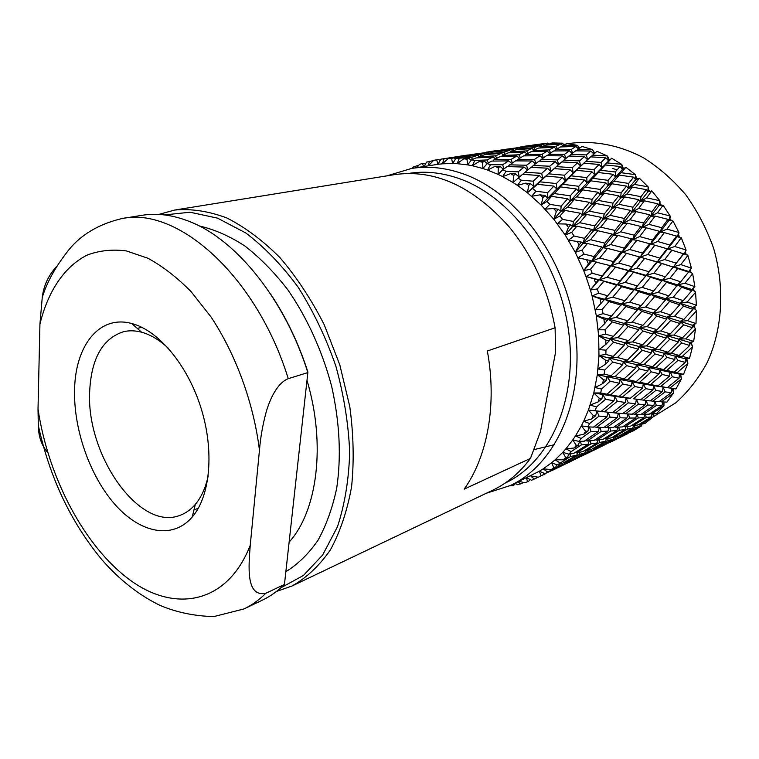 <?xml version="1.0" encoding="UTF-8"?>
<svg xmlns="http://www.w3.org/2000/svg" width="759" height="759" viewBox="0 0 759 759"><rect width="100%" height="100%" fill="white"/><g stroke="black" fill="none" stroke-linecap="round" stroke-linejoin="round"><path stroke-width="1.14" d="M270.944 294.558C286.285 317.613 298.572 343.324 307.793 371.692L307.85 372.584C285.118 300.033 236.855 240.375 190.708 222.007C173.621 215.044 157.483 212.795 142.275 215.271L122.085 218.526C177.521 206.495 256.561 275.792 288.249 378.665L307.85 372.584L284.445 584.458L265.878 593.244C245.537 597.513 248.705 565.92 250.242 545.266L259.464 450.22C260.432 437.753 262.699 424.907 266.267 411.691C269.872 399.386 277.13 383.067 288.249 378.665M158.792 214.417L174.684 210.053C191.296 208.526 208.668 211.154 226.799 217.947C245.062 227.188 262.823 240.461 280.09 257.766C296.674 277.196 311.389 299.52 324.226 324.738L339.785 364.804L349.785 406.606C353.571 434.651 354.168 461.377 351.578 486.794C347.224 510.845 340.174 531.869 330.412 549.858C319.359 565.759 306.57 577.798 292.044 585.995L276.485 591.441M292.044 585.995L492.819 490.153C507.23 483.274 519.782 472.696 530.475 458.398L464.147 489.157C487.534 456.548 497.173 404.215 487.344 351.009L555.095 327.784C547.913 288.999 532.495 255.233 508.862 226.514C472.753 186.211 434.575 168.925 394.338 174.655L174.684 210.053M555.095 327.784L555.597 352.062L540.503 431.482L530.475 458.398M265.878 593.244C259.123 599.971 251.817 605.208 243.962 608.946L262.415 600.132C270.308 596.375 277.652 591.147 284.445 584.458M74.6 388.826C75.587 345.212 99.562 314.606 131.772 323.533C158.489 330.393 187.625 365.013 201.05 408.114C214.531 451.188 210.262 496.244 192.198 517.078C172.416 540 139.95 532.97 114.808 504.289C89.609 475.58 73.3 428.588 74.6 388.826M56.953 266.134C48.548 275.109 43.642 285.593 42.238 297.585L39.933 324.121L38.016 408.968L38.301 425.438C38.481 436.624 41.631 445.637 47.732 452.478M280.906 587.779L303.429 575.474L322.66 554.99L337.423 526.831C344.766 504.593 348.855 479.726 349.69 452.241C348.495 423.816 343.874 395.088 335.829 366.037C325.924 337.575 313.382 311.313 298.192 287.253C281.874 265.128 264.36 247.007 245.66 232.89L217.51 218.137L190.044 212.226L164.513 214.92M285.849 571.707C297.936 564.231 308.638 553.776 317.955 540.351C326.266 525.313 332.527 507.894 336.721 488.094C341.398 456.425 339.709 422.516 331.664 386.369C322.3 351 307.091 317.604 287.775 289.729C274.284 272.291 259.967 257.699 244.825 245.963C229.512 236.04 214.323 229.379 199.275 225.973M289.122 542.125C317.357 511.054 326.133 444.432 306.987 380.316M168.403 348.315C159.551 340.032 150.605 334.662 141.582 332.205C135.216 330.516 129.182 330.355 123.489 331.721C102.844 338.467 91.592 357.963 89.742 390.202C85.369 454.262 139.703 532.628 180.718 515.057C186.173 512.942 191.05 509.384 195.329 504.365C201.353 497.211 205.651 487.714 208.222 475.865M636.44 178.555L635.644 178.099M617.114 169.836L612.532 168.432M567.874 143.736L570.521 143.318C594.401 140.33 619.657 145.13 643.537 157.796C659.078 167.616 673.195 180.006 685.899 194.968C697.474 211.163 706.695 228.886 713.555 248.127C725.063 287.348 722.521 329.055 707.36 362.242C698.821 378.058 688.356 391.54 675.946 402.716L653.129 416.862M629.031 432.725L625.226 434.954M641.858 424.148L641.431 425.96L632.712 431.226L628.186 433.047L641.431 425.96M653.556 413.902L653.214 416.786L645.122 423.361L640.33 424.48L653.214 416.786M664.011 402.004L663.926 405.809L656.601 413.627L651.469 414.053L663.926 405.809M673.072 388.551L673.385 393.143L666.943 402.118L661.412 401.872L673.385 393.143M693.46 288.078L693.565 290.09L695.538 292.319L696.401 305.232L692.986 307.509L695.168 307.234L694.646 308.059L696.477 310.858L695.984 323.581L692.312 325.25L694.485 325.118L693.84 325.744L695.481 329.074L693.66 341.389L689.789 342.442L691.933 342.432L691.202 342.859L692.578 346.673L689.485 358.39L685.491 358.808L687.588 358.931L686.781 359.14L687.853 363.371L683.546 374.329L679.495 374.111L681.535 374.348L680.69 374.339L681.411 378.94L675.984 388.969L669.969 388.067L681.411 378.94M690.149 269.862L690.861 270.944L690.614 272.111L692.663 273.743L694.865 286.646L691.781 289.492L693.565 290.09M590.806 156.866L596.972 151.297L607.247 155.927L608.604 160.936L611.688 158.27L621.63 164.314L622.475 169.399L625.881 167.265L635.33 174.655L635.644 179.741L639.334 178.185L648.12 186.828L647.892 191.837L651.801 190.879L659.78 200.67L659.021 205.499L663.081 205.186L670.112 215.964L668.812 220.546L672.967 220.888L678.926 232.491L677.123 236.742L681.278 237.728L686.06 249.967L685.073 252.168L685.908 253.117L685.832 254.436L687.882 255.441L691.411 268.117L688.698 271.494L690.614 272.111M678.963 232.994L678.309 235.176L679.248 236.789M670.216 216.505L669.912 219.085L670.965 220.385M660.036 204.152L660.937 204.446L659.021 205.499L660.036 204.152L659.96 201.23M648.85 190.604L649.723 190.67L647.892 191.837L648.85 190.604L648.357 187.397M636.545 178.65L637.37 178.498L635.644 179.741L636.545 178.65L635.634 175.225M623.338 168.451L622.475 169.399L623.338 168.451L621.991 164.874M609.449 160.13L608.604 160.936L609.449 160.13L607.674 156.458M576.299 150.842L581.973 146.402L592.418 149.58L594.762 153.204M561.613 146.895L566.926 143.622L577.381 145.33L579.534 148.071M546.964 145.045L552.04 142.929L562.362 143.185L564.108 145.016M532.571 145.254L547.562 143.119L548.672 144.011M641.64 424.196L641.697 425.287M653.101 413.94L653.414 416.103M663.3 401.976L664.068 405.116M672.038 388.39L673.461 392.45M679.039 378.2L672.351 376.777L660.662 386.483L667.36 387.65L679.039 378.2L679.495 374.111L680.69 374.339M674.144 372.157L685.235 362.404L677.939 360.402L666.867 370.401L674.144 372.157L669.95 372.204L679.495 374.111L681.43 378.257M685.235 362.404L685.491 358.808L686.781 359.14M679.229 355.459L689.684 345.487L681.734 342.992L671.298 353.163L679.229 355.459L675.112 356.142L685.491 358.808L687.815 362.717M687.853 363.371L676.99 372.83L683.546 374.329M689.684 345.487L689.789 342.442L691.202 342.859M682.483 337.793L692.293 327.708L683.65 324.805L673.878 335.042L682.483 337.793L678.518 339.102L689.789 342.442L692.483 346.047M692.578 346.673L682.332 356.351L689.485 358.39M692.293 327.708L692.312 325.25L693.84 325.744M683.84 319.435L692.986 309.359L683.622 306.124L674.514 316.323L683.84 319.435L680.083 321.361L692.312 325.25L695.329 328.486M695.481 329.074L685.861 338.875L693.66 341.389M692.986 309.359L692.986 307.509L694.646 308.059M683.252 300.668L691.743 290.716L681.648 287.263L673.186 297.291L683.252 300.668L679.779 303.192L692.986 307.509L696.288 310.327M696.477 310.858L687.512 320.678L695.984 323.581M691.743 290.716L691.781 289.492L695.31 291.836M695.538 292.319L687.218 302.025L696.401 305.232M680.709 281.807L688.555 272.083L677.721 268.515L669.903 278.259L680.709 281.807L677.569 284.881L691.781 289.492L693.963 289.075M688.555 272.083L688.698 271.494L692.398 273.325M692.663 273.743L684.969 283.24L694.865 286.646M676.231 263.155L683.47 253.781L671.924 250.204L664.694 259.559L676.231 263.155L673.499 266.732L688.698 271.494L690.861 270.944M686.041 250.442L683.783 253.81L685.832 254.436M670.434 270.489L683.783 253.81L687.597 255.1M687.882 255.441L680.795 264.616L691.411 268.117M683.47 253.781L685.908 253.117M678.574 252.244L683.783 253.81L685.073 252.168M681.278 237.728L674.751 246.476L686.06 249.967M669.903 245.024L676.573 236.106L664.334 232.633L657.664 241.495L669.903 245.024L667.607 249.056L677.123 236.742L679.191 235.916M676.573 236.106L677.123 236.742L678.309 235.176M672.967 220.888L666.943 229.114L678.926 232.491M661.82 227.728L667.977 219.351L655.093 216.087L648.917 224.36L661.82 227.728L660.017 232.131L668.812 220.546L670.823 219.598M667.977 219.351L668.812 220.546L669.912 219.085M663.081 205.186L657.512 212.814L670.112 215.964M651.801 190.879L646.621 197.833L659.78 200.67M639.334 178.185L634.458 184.409L648.12 186.828M625.881 167.265L621.241 172.72L635.33 174.655M611.688 158.27L607.2 162.929L621.63 164.314M592.561 155.149L607.247 155.927M592.902 150.092L594.069 153.811M577.561 149.466L592.418 149.58M577.912 145.804L579.022 148.422M562.428 145.899L577.381 145.33M562.931 143.622L563.785 145.187M547.4 144.457L562.362 143.185M548.169 143.498L548.548 144.049M532.676 145.092L547.562 143.119M531.632 145.358L532.619 145.178M639.439 424.186L640.33 424.48M650.017 413.664L651.469 414.053M659.372 401.445L661.412 401.872M667.36 387.65L669.969 388.067M669.504 376.151L662.227 374.491L650.567 384.547L657.825 385.961L669.504 376.151L669.95 372.204L676.99 372.83M672.351 376.777L670.33 371.891M674.836 359.548L666.924 357.337L655.89 367.641L663.774 369.633L674.836 359.548L675.112 356.142L682.332 356.351M678.366 341.939L669.77 339.264L659.391 349.681L667.939 352.185L678.366 341.939L678.518 339.102L685.861 338.875M679.988 323.59L670.681 320.526L660.966 330.962L670.235 333.894L679.988 323.59L680.083 321.361L687.512 320.678M679.675 304.786L669.618 301.437L660.577 311.769L670.576 315.023L679.675 304.786L679.779 303.192L687.218 302.025M677.389 285.839L666.592 282.31L658.195 292.414L668.945 295.887L677.569 284.881L684.969 283.24M673.167 267.054L661.639 263.458L653.869 273.221L665.358 276.807L673.499 266.732L680.795 264.616M677.721 268.515L657.332 261.959L667.607 249.056L674.751 246.476M652.541 240.072L659.21 231.229L646.298 227.833L639.628 236.59L652.541 240.072L650.482 244.351L660.017 232.131L666.943 229.114M652.133 211.524L657.835 203.792L644.372 200.831L638.623 208.44L652.133 211.524L650.833 216.239L657.512 212.814M643.528 223.013L649.713 214.778L636.184 211.647L629.979 219.759L643.528 223.013L641.981 227.643L659.021 205.499L657.835 203.792M641.013 196.695L646.336 189.655L632.342 187.103L626.953 193.981L641.013 196.695L640.245 201.628L646.621 197.833M632.987 207.216L638.755 199.664L624.666 196.894L618.851 204.294L632.987 207.216L631.962 212.112L647.892 191.837L646.336 189.655M628.651 183.441L633.67 177.16L619.23 175.092L614.116 181.192L628.651 183.441L628.414 188.517L634.458 184.409M621.099 192.919L626.526 186.107L611.953 183.782L606.45 190.414L621.099 192.919L620.615 198.004L635.644 179.741L633.67 177.16M615.264 171.961L620.056 166.477L605.255 164.978L600.331 170.253L615.264 171.961L615.568 177.094L621.241 172.72M608.073 180.329L613.234 174.304L598.253 172.521L592.988 178.337L608.073 180.329L608.13 185.519L622.475 169.399L620.056 166.477M601.09 162.417L605.739 157.739L590.654 156.866L585.844 161.316L601.09 162.417L601.906 167.521L607.2 162.929M595.075 174.864L608.604 160.936L605.739 157.739M627.238 433.958L608.585 443.028L627.238 433.958L627.56 433.038M622.579 434.954L622.579 435.96M639.79 426.378L634.866 427.649L621.213 435.372L626.222 433.75L639.79 426.378L640.359 424.471M634.666 425.524L634.866 427.649M651.44 416.9L646.175 417.459L632.93 425.79L638.253 424.888L651.44 416.9L652.152 414.006M645.567 414.31L646.175 417.459M661.981 405.629L656.317 405.496L643.528 414.357L649.239 414.177L661.981 405.629L662.711 401.947M655.102 401.407L656.317 405.496M671.241 392.678L665.093 391.872L652.835 401.207L659.002 401.71L671.241 392.678L671.905 388.371M662.474 391.502L655.785 390.449L643.518 400.164L650.216 400.942L662.474 391.502L663.148 387.071L665.093 391.872M667.939 352.185L663.869 353.182L675.112 356.142L677.939 360.402M670.235 333.894L666.345 335.516L678.518 339.102L681.734 342.992M670.576 315.023L666.933 317.262L680.083 321.361L683.65 324.805M668.945 295.887L665.624 298.723L679.779 303.192L683.622 306.124M665.358 276.807L662.408 280.185L677.569 284.881L681.648 287.263M667.076 248.753L654.837 245.204L647.645 254.512L659.856 258.098L667.076 248.753L671.924 250.204M659.21 231.229L660.017 232.131L664.334 232.633M649.713 214.778L650.833 216.239L655.093 216.087M638.755 199.664L640.245 201.628L644.372 200.831M626.526 186.107L628.414 188.517L632.342 187.103M613.234 174.304L615.568 177.094L619.23 175.092M599.126 164.428L583.823 163.232L578.709 168.213L594.145 169.618L599.126 164.428L601.906 167.521L605.255 164.978M586.346 154.902L590.929 151.05L575.664 150.842L570.882 154.457L586.346 154.902L587.599 159.665M590.929 151.05L593.832 154.02M571.29 149.485L575.882 146.459L560.512 146.942L555.692 149.741L571.29 149.485L572.628 153.119M575.882 146.459L578.424 148.849M556.129 146.212L560.816 143.982L545.436 145.178L540.493 147.18L556.129 146.212L557.353 148.745M560.816 143.982L562.817 145.69M541.11 145.064L545.949 143.593L525.513 146.753L541.11 145.064L542.002 146.534M545.949 143.593L547.277 144.618M516.623 147.493L526.746 146.43M526.423 145.994L531.661 145.377M534.877 449.432L554.554 444.641M620.568 435.154L621.213 435.372M631.725 425.438L632.93 425.79M641.744 413.94L643.528 414.357M650.435 400.78L652.835 401.207M663.148 387.071L653.584 385.676L660.662 386.483M669.95 372.204L659.58 369.984L666.867 370.401M663.575 356.398L655.036 353.969L644.049 364.557L652.56 366.777L663.575 356.398L663.869 353.182L671.298 353.163M666.136 338.125L656.886 335.26L646.564 345.924L655.776 348.618L666.136 338.125L666.345 335.516L673.878 335.042M666.744 319.245L656.772 316.038L647.114 326.645L657.057 329.738L666.744 319.245L666.933 317.262L674.514 316.323M665.387 300.052L654.656 296.598L645.662 307.034L656.364 310.412L665.387 300.052L665.624 298.723L673.186 297.291M662.057 280.858L650.586 277.272L642.228 287.424L653.679 290.982L662.408 280.185L669.903 278.259M659.856 258.098L657.332 261.959L664.694 259.559M666.592 282.31L662.408 280.185L646.298 275.413L657.332 261.959L640.235 257.178L650.482 244.351L657.664 241.495M634.239 235.186L640.909 226.467L627.351 223.174L620.653 231.799L634.239 235.186L632.437 239.711L641.981 227.643L648.917 224.36M624.325 218.459L630.539 210.395L616.393 207.416L610.122 215.347L624.325 218.459L623.054 223.307L631.962 212.112L638.623 208.44M612.968 203.137L618.803 195.803L604.126 193.222L598.206 200.395L612.968 203.137L612.228 208.213L620.615 198.004L626.953 193.981M600.36 189.437L605.9 182.891L590.768 180.813L585.132 187.179L600.36 189.437L600.17 194.665L608.13 185.519L614.116 181.192M594.145 169.618L594.733 174.826L600.331 170.253M579.534 160.927L584.421 156.572L568.88 156.031L563.842 160.158L579.534 160.927L580.635 166.069L585.844 161.316M569.345 156.041L570.882 154.457M554.63 150.956L555.692 149.741M539.848 147.996L540.493 147.18M606.991 443.721L598.718 447.838M620.596 436.729L615.549 438.484L601.432 446.036L620.596 436.729L621.071 435.324M615.483 436.918L615.549 438.484M632.778 428.123L627.427 429.148L613.68 437.336L619.088 435.979L632.778 428.123L633.461 425.704M627.048 426.52L627.427 429.148M643.945 417.64L638.215 417.953L624.904 426.719L630.672 426.093L643.945 417.64L644.723 414.338M637.342 414.338L638.215 417.953M653.897 405.391L647.721 404.993L634.913 414.281L641.108 414.376L653.897 405.391L654.675 401.369M646.165 400.486L647.721 404.993M657.825 385.961L653.584 385.676L655.785 390.449M663.774 369.633L659.58 369.984L662.227 374.491M655.776 348.618L651.763 349.937L663.869 353.182L666.924 357.337M657.057 329.738L653.271 331.683L666.345 335.516L669.77 339.264M656.364 310.412L652.863 312.983L666.933 317.262L670.681 320.526M653.679 290.982L650.529 294.122L665.624 298.723L669.618 301.437M656.801 261.988L644.6 258.392L636.848 268.136L649.04 271.75L656.801 261.988L661.639 263.458M649.713 243.762L636.81 240.252L629.619 249.483L642.522 253.051L649.713 243.762L654.837 245.204M640.909 226.467L641.981 227.643L646.298 227.833M630.539 210.395L631.962 212.112L636.184 211.647M618.803 195.803L620.615 198.004L624.666 196.894M605.9 182.891L608.13 185.519L611.953 183.782M586.735 177.578L592.048 171.847L576.555 170.348L571.11 175.86L586.735 177.578L587.087 182.862L594.733 174.826L598.253 172.521M572.314 167.692L577.495 162.815L561.726 161.942L556.385 166.6L572.314 167.692L573.197 172.957L583.823 163.232M584.421 156.572L587.513 159.751M564.497 154.343L569.354 150.823L553.681 150.975L548.624 154.257L564.497 154.343L565.825 158.508M569.354 150.823L572.144 153.479M549.26 149.912L554.174 147.218L538.444 148.081L533.311 150.538L549.26 149.912L550.56 152.967M554.174 147.218L556.508 149.248M534.061 147.654L539.099 145.747L523.387 147.341L518.103 149.011L534.061 147.654L535.133 149.637M539.099 145.747L540.75 147.066M519.099 147.521L503.226 149.627L519.099 147.521L519.735 148.47M524.327 146.373L525.285 147.066M486.434 152.142L503.16 149.732M612.731 437.042L613.68 437.336M623.367 426.321L624.904 426.719M632.769 413.845L634.913 414.281M640.729 399.756L643.518 400.164M652.939 389.965L645.691 388.655L633.433 398.76L640.691 399.794L652.939 389.965L653.584 385.676L643.252 383.931L650.567 384.547M659.144 373.76L651.279 371.853L639.638 382.251L647.493 383.921L659.144 373.76L659.58 369.984L648.395 367.441L655.89 367.641M651.431 352.935L642.218 350.307L631.232 361.18L640.435 363.608L651.431 352.935L651.763 349.937L659.391 349.681M652.987 334.055L643.044 331.028L632.731 341.911L642.664 344.785L652.987 334.055L653.271 331.683L660.966 330.962M652.56 314.7L641.867 311.361L632.228 322.129L642.911 325.355L652.56 314.7L652.863 312.983L660.577 311.769M650.15 295.175L638.699 291.646L629.714 302.177L641.156 305.64L650.529 294.122L658.195 292.414M649.04 271.75L646.298 275.413L653.869 273.221M642.522 253.051L640.235 257.178L647.645 254.512M624.211 248.051L631.412 238.838L617.817 235.413L610.568 244.55L624.211 248.051L622.171 252.443L632.437 239.711L639.628 236.59M614.97 230.432L621.697 221.856L607.466 218.687L600.682 227.159L614.97 230.432L613.443 235.195L623.054 223.307L629.979 219.759M604.192 214.104L610.502 206.23L595.701 203.431L589.307 211.163L604.192 214.104L603.206 219.152L612.228 208.213L618.851 204.294M592.067 199.323L598.026 192.226L582.741 189.883L576.66 196.809L592.067 199.323L591.622 204.56L600.17 194.665L606.45 190.414M578.794 186.306L584.496 180.025L568.804 178.223L562.96 184.304L578.794 186.306L578.899 191.648L587.087 182.862L592.988 178.337M564.62 175.225L570.142 169.798L554.136 168.612L548.434 173.82L564.62 175.225L565.265 180.585L578.709 168.213M561.983 161.961L563.842 160.158M547.296 155.699L548.624 154.257M532.438 151.591L533.311 150.538M517.638 149.637L518.103 149.011M600.758 446.842L581.005 456.444L600.758 446.842L601.1 445.912M595.587 448.095L595.587 449.072M613.414 439.148L607.978 440.647L593.737 448.683L599.268 446.842L613.414 439.148L614.022 437.26M607.779 438.541L607.978 440.647M625.16 429.518L619.382 430.277L605.549 438.93L611.393 437.839L625.16 429.518L625.947 426.624M618.784 427.156L619.382 430.277M635.786 418.019L629.591 418.057L616.223 427.27L622.465 426.919L635.786 418.019L636.621 414.329M628.405 413.997L629.591 418.057M645.103 404.784L638.414 404.12L625.577 413.826L632.294 414.186L645.103 404.784L645.918 400.458M636.45 399.196L638.414 404.12M647.493 383.921L643.252 383.931L645.691 388.655M652.56 366.777L648.395 367.441L651.279 371.853M642.664 344.785L638.746 346.427L651.763 349.937L655.036 353.969M642.911 325.355L639.249 327.641L653.271 331.683L656.886 335.26M641.156 305.64L637.816 308.534L652.863 312.983L656.772 316.038M637.408 285.972L645.767 275.811L633.566 272.196L625.207 282.376L637.408 285.972L634.458 289.416L650.529 294.122L654.656 296.598M633.879 290.194L621.678 286.608L612.722 297.196L624.904 300.744L646.298 275.413L650.586 277.272M645.767 275.811L646.298 275.413L629.211 270.621L640.235 257.178L644.6 258.392M631.412 238.838L632.437 239.711L636.81 240.252M621.697 221.856L623.054 223.307L627.351 223.174M610.502 206.23L612.228 208.213L616.393 207.416M598.026 192.226L600.17 194.665L604.126 193.222M584.496 180.025L587.087 182.862L590.768 180.813M592.048 171.847L594.733 174.826M570.142 169.798L573.197 172.957L576.555 170.348M577.495 162.815L580.635 166.069M557.353 159.912L562.466 155.88L546.518 155.699L541.205 159.485L557.353 159.912L558.615 164.637M562.466 155.88L565.483 158.792M542.078 154.295L547.22 151.107L531.177 151.639L525.807 154.589L542.078 154.295L543.416 157.891M547.22 151.107L549.839 153.451M526.737 150.88L531.964 148.517L515.911 149.779L510.428 151.904L526.737 150.88L527.951 153.384M531.964 148.517L534.013 150.187M511.547 149.646L516.936 148.081L495.285 151.421L511.547 149.646L512.429 151.098M516.936 148.081L518.16 148.992M593.054 448.455L593.737 448.683M604.268 438.579L605.549 438.93M614.325 426.843L616.223 427.27M623.035 413.399L625.577 413.826M635.568 399.073L633.433 398.76M642.617 388.067L634.761 386.511L622.475 396.995L630.349 398.285L642.617 388.067L643.252 383.931L632.076 381.853L639.638 382.251M647.949 371.028L639.429 368.902L627.788 379.633L636.298 381.53L647.949 371.028L648.395 367.441L636.327 364.586L644.049 364.557M638.319 349.197L628.405 346.389L617.456 357.508L627.342 360.146L638.319 349.197L638.746 346.427L646.564 345.924M638.841 329.757L628.177 326.588L617.902 337.651L628.547 340.696L638.841 329.757L639.249 327.641L647.114 326.645M637.361 309.985L625.928 306.541L616.327 317.433L627.731 320.791L637.361 309.985L637.816 308.534L645.662 307.034M638.699 291.646L634.458 289.416L642.228 287.424M631.725 266.665L639.486 256.921L626.564 253.345L618.794 263.06L631.725 266.665L629.211 270.621L636.848 268.136M639.486 256.921L640.008 257.121M634.458 289.416L617.352 284.663L629.211 270.621L611.09 265.83L622.171 252.443L629.619 249.483M604.866 243.136L612.124 234.038L597.817 230.717L590.521 239.721L604.866 243.136L603.092 247.785L613.443 235.195L620.653 231.799M594.714 225.85L601.526 217.425L586.612 214.427L579.743 222.7L594.714 225.85L593.472 230.831L603.206 219.152L610.122 215.347M583.111 209.996L589.544 202.33L574.098 199.74L567.59 207.235L583.111 209.996L582.419 215.214L591.622 204.56L598.206 200.395M570.265 195.831L576.385 188.982L560.493 186.894L554.25 193.545L570.265 195.831L570.113 201.201L578.899 191.648L585.132 187.179M556.385 183.545L562.296 177.549L546.044 176.06L539.991 181.828L556.385 183.545L556.793 188.991L571.11 175.86M554.184 168.612L556.385 166.6M539.573 161.155L541.205 159.485M524.678 155.87L525.807 154.589M509.744 152.758L510.428 151.904M579.838 456.909L570.645 461.491M593.405 449.935L587.836 451.928L573.073 459.812L593.405 449.935L593.861 448.645M587.76 450.391L587.836 451.928M605.682 441.197L599.8 442.44L585.417 450.979L591.394 449.385L605.682 441.197L606.422 438.787M599.42 439.841L599.8 442.44M616.934 430.524L610.663 431.017L596.716 440.163L603.063 439.328L616.934 430.524L617.798 427.203M609.8 427.44L610.663 431.017M626.953 418.01L620.226 417.782L606.783 427.459L613.566 427.364L626.953 418.01L627.845 413.968M618.689 413.304L620.226 417.782M635.577 403.797L628.31 402.877L615.426 413.01L622.722 413.627L635.577 403.797L636.431 399.196M630.349 398.285L626.08 397.944L628.31 402.877M636.298 381.53L632.076 381.853L634.761 386.511M640.435 363.608L636.327 364.586L639.429 368.902M628.547 340.696L624.733 342.679L638.746 346.427L642.218 350.307M627.731 320.791L624.211 323.41L639.249 327.641L643.044 331.028M624.904 300.744L621.744 303.961L637.816 308.534L641.867 311.361M628.443 270.716L615.511 267.102L607.162 277.272L620.094 280.896L628.443 270.716L633.566 272.196M621.156 251.903L607.504 248.373L599.714 258.003L613.376 261.589L621.156 251.903L626.564 253.345M612.124 234.038L613.443 235.195L617.817 235.413M601.526 217.425L603.206 219.152L607.466 218.687M589.544 202.33L591.622 204.56L595.701 203.431M576.385 188.982L578.899 191.648L582.741 189.883M562.296 177.549L565.265 180.585L568.804 178.223M549.791 166.221L555.209 161.658L538.975 161.145L533.34 165.471L549.791 166.221L550.949 171.506L547.505 168.194L530.977 167.35L525.029 172.227L541.736 173.308L542.676 178.726L548.434 173.82M555.209 161.658L558.434 164.788M534.535 159.39L539.943 155.699L523.568 155.889L517.923 159.343L534.535 159.39L535.854 163.517M539.943 155.699L542.827 158.308M519.09 154.779L524.564 151.933L508.141 152.863L502.411 155.472L519.09 154.779L520.389 157.806M524.564 151.933L526.955 153.935M503.71 152.407L509.308 150.377L492.933 152.056L487.041 153.84L503.71 152.407L504.773 154.362M509.308 150.377L510.997 151.667M488.597 152.227L472.022 154.428L488.597 152.227L489.213 153.147M494.394 150.984L495.2 151.544M584.411 450.675L585.417 450.979M595.094 439.755L596.716 440.163M604.506 427.013L606.783 427.459M612.475 412.602L615.426 413.01M625.226 402.46L617.352 401.283L604.449 411.814L612.333 412.706L625.226 402.46L626.08 397.944L614.866 396.388L622.475 396.995M631.422 385.828L622.911 384.035L610.644 394.879L619.145 396.426L631.422 385.828L632.076 381.853L619.989 379.453L627.788 379.633M635.824 367.992L626.63 365.648L615.008 376.682L624.183 378.817L635.824 367.992L636.327 364.586L623.31 361.464L631.232 361.18M627.342 360.146L623.31 361.464L609.335 358.049L613.281 356.398L624.211 345.212L624.733 342.679L632.731 341.911M628.405 346.389L624.733 342.679L609.733 338.694L613.414 336.379L623.68 325.26L624.211 323.41L632.228 322.129M628.177 326.588L624.211 323.41L608.177 318.989L611.526 316.048L621.744 303.961L629.714 302.177M620.094 280.896L617.352 284.663L625.207 282.376M613.376 261.589L611.09 265.83L618.794 263.06M625.928 306.541L621.744 303.961L604.657 299.274L617.352 284.663L599.221 279.853L610.084 265.631L591.973 261.068L603.092 247.785L610.568 244.55M596.422 262.035L590.578 269.113L583.737 270.745L591.973 261.068L593.993 256.551L601.792 246.95L587.438 243.497L583.035 243.241L593.472 230.831L600.682 227.159M587.438 243.497L581.963 250.147L575.284 252.33L583.035 243.241L584.534 238.345L591.84 229.389L576.849 226.191L572.552 226.637L582.419 215.214L589.307 211.163M576.849 226.191L571.698 232.358L565.237 235.062L572.552 226.637L573.51 221.457L580.398 213.232L564.838 210.404L560.73 211.543L570.113 201.201L576.66 196.809M564.838 210.404L559.962 216.03L553.776 219.228L560.73 211.543L561.129 206.154L567.675 198.735L551.622 196.372L547.77 198.175L556.793 188.991L562.96 184.304M551.622 196.372L546.964 201.41L541.101 205.053L547.77 198.175L547.609 192.672L553.899 186.107L537.448 184.304L533.9 186.714L550.692 171.733M531.366 167.369L533.34 165.471M516.5 160.861L517.923 159.343M501.471 156.572L502.411 155.472M486.538 154.494L487.041 153.84M572.703 460.476L551.727 470.675L572.703 460.476L572.979 459.774M566.964 462.032L566.964 462.981M585.474 452.687L579.449 454.432L564.563 462.819L570.673 460.722L585.474 452.687L586.109 450.808M579.25 452.364L579.449 454.432M597.305 442.895L590.929 443.873L576.442 452.905L582.884 451.577L597.305 442.895L598.158 439.992M590.341 440.78L590.929 443.873M607.997 431.169L601.194 431.397L587.181 441.017L594.031 440.448L607.997 431.169L608.946 427.45M600.027 427.374L601.194 431.397M617.361 417.63L610.056 417.137L596.583 427.26L603.908 427.44L617.361 417.63L618.319 413.276M608.139 412.251L610.056 417.137M619.145 396.426L614.866 396.388L617.352 401.283M624.183 378.817L619.989 379.453L622.911 384.035M598.775 411.207L601.109 411.397L614.012 400.752L614.866 396.388L602.779 394.481L607.039 394.196L619.316 383.257L619.989 379.453L606.991 376.749L611.128 375.771L622.741 364.643L623.31 361.464L626.63 365.648M621.118 305.127L608.946 301.589L604.657 299.274L616.564 285.137L617.352 284.663L621.678 286.608M616.564 285.137L599.221 279.853L611.09 265.83L615.511 267.102M601.792 246.95L603.092 247.785L607.504 248.373M591.84 229.389L593.472 230.831L597.817 230.717M580.398 213.232L582.419 215.214L586.612 214.427M567.675 198.735L570.113 201.201L574.098 199.74M553.899 186.107L556.793 188.991L560.493 186.894M537.448 184.304L527.439 192.758L533.9 186.714L533.188 181.192L539.307 175.509L542.676 178.726L546.044 176.06M541.736 173.308L547.505 168.194M526.547 165.234L532.268 161.003L515.56 160.861L509.631 164.845L526.547 165.234L527.818 169.912M532.268 161.003L535.408 163.859M511.063 159.399L516.813 156.041L500.02 156.629L494.043 159.741L511.063 159.399L512.401 162.957M516.813 156.041L519.517 158.337M495.532 155.832L501.376 153.327L484.593 154.665L478.483 156.923L495.532 155.832L496.737 158.308M501.376 153.327L503.473 154.969M480.181 154.513L486.196 152.825L463.199 156.382L480.181 154.513L481.045 155.946M486.196 152.825L487.43 153.716M454.394 157.066L465.514 155.813M465.21 155.415L471.681 154.637M563.823 462.582L564.563 462.819M575.094 452.535L576.442 452.905M585.18 440.571L587.181 441.017M593.889 426.814L596.583 427.26M599.069 416.112L589.61 423.531L587.95 426.833L593.472 427.127L606.963 416.881L599.069 416.112L596.802 411.008L604.449 411.814M614.012 400.752L605.511 399.319L602.779 394.481L610.644 394.879M605.511 399.319L596.479 406.985L590.236 405.05L598.139 401.928L601.906 398.684L602.969 394.319M619.316 383.257L610.141 381.217L606.991 376.749L615.008 376.682M622.741 364.643L612.864 362.081L609.335 358.049L617.456 357.508M624.211 345.212L613.585 342.224L609.733 338.694L617.902 337.651M623.68 325.26L612.276 321.939L608.177 318.989L616.327 317.433M601.526 302.803L604.657 299.274L612.722 297.196M603.633 281.513L597.38 288.932L590.436 290.004L599.221 279.853L607.162 277.272M610.084 265.631L605.397 264.379M608.946 301.589L602.257 309.283L595.274 309.786L604.657 299.274L592.096 295.963L590.436 290.004L598.206 280.033L599.221 279.853L585.957 276.504L583.737 270.745L590.692 260.574L591.973 261.068L599.714 258.003M583.737 270.745L575.284 252.33L579.155 244.863L581.432 242.102L583.035 243.241L590.521 239.721M575.284 252.33L565.237 235.062L568.444 227.472L570.588 224.92L572.552 226.637L579.743 222.7M565.237 235.062L553.776 219.228L556.319 211.609L558.358 209.294L560.73 211.543L567.59 207.235M553.776 219.228L541.101 205.053L542.998 197.53L544.953 195.471L547.77 198.175L554.25 193.545M541.101 205.053L527.439 192.758L528.719 185.433L530.617 183.631L533.9 186.714L539.991 181.828M522.695 174.342L525.029 172.227M507.894 166.6L509.631 164.845M492.838 161.088L494.043 159.741M477.753 157.825L478.483 156.923M551.091 470.865L545.436 473.426M564.535 463.948L558.387 466.206L544.877 473.663L564.535 463.948L565.019 462.677M558.387 466.206L558.311 464.688M576.906 455.087L570.436 456.557L557.391 464.944L561.983 463.626L576.906 455.087L577.703 452.668M570.436 456.557L570.066 453.977M588.234 444.214L581.356 444.916L571.157 451.624L568.87 454.157L573.719 453.389L588.234 444.214L589.193 440.875M581.356 444.916L580.512 441.358M598.31 431.435L590.967 431.378L581.119 438.474L579.117 441.415L584.288 441.188L598.31 431.435L599.335 427.355M590.967 431.378L589.458 426.928M606.963 416.881L607.987 412.232M539.307 175.509L522.543 174.333L518.131 178.118L521.319 180.187L533.188 181.192M519.308 177.103L518.122 171.857L524.156 167.075L527.533 170.149M524.156 167.075L507.154 166.582L502.79 169.731L506.073 171.316L518.122 171.857M503.985 168.859L502.648 164.76L508.672 160.88L511.67 163.451M508.672 160.88L491.547 161.107L487.164 163.631L490.485 164.722L502.648 164.76M488.312 162.957L487.022 159.959L493.103 156.952L495.57 158.916M493.103 156.952L475.95 157.948L471.491 159.845L474.802 160.453L487.022 159.959M472.515 159.39L471.462 157.455L477.686 155.301L479.413 156.563M477.686 155.301L460.58 157.066L456.007 158.375L471.462 157.455M456.814 158.128L456.206 157.227L462.629 155.87L463.332 156.345M462.629 155.87L440.932 159.162L456.206 157.227M523.871 482.553L517.562 484.707L514.981 483.16M520.56 483.938L518.454 482.098M545.417 473.768L540.844 475.978M538.264 477.212L531.528 480.257L526.632 477.705M534.412 479.043L531.423 476.69M387.09 175.822L411.501 168.451C427.602 165.898 444.271 167.511 461.51 173.27C515.133 191.021 564.497 255.83 574.867 327.499C585.445 399.187 556.148 464.128 510.465 485.485L539.374 471.216L544.877 473.663M547.6 471.994L543.159 468.872L551.565 462.781L557.391 464.944M559.914 462.829L555.076 459.831L562.761 452.336L568.87 454.157M571.157 451.624L565.92 448.787L572.751 439.983L579.117 441.415M581.119 438.474L575.512 435.884L581.366 425.846L587.95 426.833M589.61 423.531L583.671 421.236L588.424 410.107L601.109 411.397M596.479 406.985L595.17 410.619M530.427 475.884L538.311 477.221L542.922 474.954L541.091 475.789L539.374 471.216L543.159 468.872L551.262 469.555L555.787 467.07L553.861 467.686L551.565 462.781L555.076 459.831L563.292 459.793L567.694 457.108L565.664 457.487L562.761 452.336L565.92 448.787L574.174 448.009L578.443 445.144L576.29 445.296L572.751 439.983L575.512 435.884L583.737 434.328L587.846 431.311L585.55 431.235L581.366 425.846L583.671 421.236L591.773 418.902L595.72 415.752L596.802 411.008L588.424 410.107L593.794 392.963L600.644 392.963L607.039 394.196M610.141 381.217L601.564 389.063L600.644 392.963M602.779 394.481L593.794 392.963L597.342 374.68L604.24 374.14L611.128 375.771M601.564 389.063L595.065 387.536L602.684 383.656L606.261 380.344L606.991 376.749L597.342 374.68L598.974 355.525L605.872 354.425L613.281 356.398M612.864 362.081L604.752 370.031L604.24 374.14M604.752 370.031L598.045 368.959L605.312 364.348L608.68 360.999L609.335 358.049L598.974 355.525L598.661 335.801L605.473 334.14L613.414 336.379M613.585 342.224L605.957 350.165L605.872 354.425M605.957 350.165L599.088 349.595L605.919 344.311L609.097 340.971L609.733 338.694L598.661 335.801L596.356 315.839L603.035 313.628L611.526 316.048M612.276 321.939L605.122 329.804L605.473 334.14M605.122 329.804L598.168 329.767L604.506 323.865L608.177 318.989L596.356 315.839L592.096 295.963L598.576 293.211L607.608 295.735M602.257 309.283L603.035 313.628M597.38 288.932L598.576 293.211M590.578 269.113L592.172 273.249L601.735 275.792M590.436 290.004L585.957 276.504L592.172 273.249M581.963 250.147L583.937 254.075L593.993 256.551M590.692 260.574L578.026 257.804L583.937 254.075M571.698 232.358L574.003 236.011L584.534 238.345M581.432 242.102L568.444 240.157L574.003 236.011M559.962 216.03L562.561 219.351L573.51 221.457M570.588 224.92L566.015 224.019L557.391 223.858L562.561 219.351M546.964 201.41L549.81 204.351L561.129 206.154M558.358 209.294L553.615 208.516L545.057 209.161L549.81 204.351M532.932 188.725L535.977 191.24L547.609 192.672M544.953 195.471L540.076 194.835L531.67 196.277L535.977 191.24M527.439 192.758L517.458 185.386L521.319 180.187M518.131 178.118L513.018 182.502L502.657 176.61L506.073 171.316M502.79 169.731L498.094 174.39L487.515 170.044L490.485 164.722M487.164 163.631L482.895 168.498L472.269 165.728L474.802 160.453M471.491 159.845L467.658 164.874L457.136 163.669L459.261 158.489M456.007 158.375L452.611 163.489L442.345 163.83L444.081 158.811M440.932 159.162L437.962 164.305L411.501 168.451M424.755 165.528L426.454 162.132L433.389 160.614M428.171 165.823L429.461 161.325M412.744 167.189L418.845 165.206M530.617 183.631L525.636 183.166L517.458 185.386L513.018 182.502L513.729 175.462L515.589 173.925L510.532 173.65L502.657 176.61L498.094 174.39L498.284 167.73L500.134 166.458L495.01 166.401L487.515 170.044L482.895 168.498L482.62 162.293L484.479 161.287L487.287 163.555M484.479 161.287L479.337 161.449L472.269 165.728L467.658 164.874L466.984 159.181L468.872 158.432L471.225 160.196M468.872 158.432L463.73 158.821L457.136 163.669L452.611 163.489L451.596 158.365L453.54 157.872L455.466 159.191M453.54 157.872L448.427 158.489L442.345 163.83L437.962 164.305L436.672 159.798L438.693 159.532L440.182 160.462M510.465 485.485L486.196 493.312M509.669 485.864L513.435 485.589L513.198 484.166M513.435 485.589L515.589 483.521M519.08 481.339L524.63 482.743L527.543 481.766L526.442 477.8M527.543 481.766L529.317 480.694L529.915 479.413M542.922 474.954L543.672 473.123M555.787 467.07L556.66 464.669M567.694 457.108L568.652 454.091M578.443 445.144L579.506 441.396M587.846 431.311L588.956 426.9M595.72 415.752L593.253 415.467L588.424 410.107M601.906 398.684L599.249 398.209L593.794 392.963M606.261 380.344L603.396 379.69L597.342 374.68M608.68 360.999L605.606 360.212L598.974 355.525M609.097 340.971L605.796 340.06L598.661 335.801M607.475 320.573L596.356 315.839M603.832 300.137L592.096 295.963M598.206 280.033L585.957 276.504M515.589 173.925L519.203 177.189M500.134 166.458L503.407 169.276M436.672 159.798L433.626 160.377L428.418 165.785M423.617 166.544L422.393 163.394L425.562 163.925M422.393 163.394L419.509 164.409L416.871 167.606M498.284 167.73L495.01 166.401M513.729 175.462L510.532 173.65M528.719 185.433L525.636 183.166M542.998 197.53L540.076 194.835M556.319 211.609L553.615 208.516M568.444 227.472L566.015 224.019M579.155 244.863L577.039 241.115M588.263 263.515L586.498 259.531M595.606 283.126L594.221 278.961M601.043 303.353L600.065 299.084M604.506 323.865L603.946 319.567M605.919 344.311L605.796 340.06M605.312 364.348L605.606 360.212M602.684 383.656L603.396 379.69M598.139 401.928L599.249 398.209M591.773 418.902L593.253 415.467M583.737 434.328L585.55 431.235M574.174 448.009L576.29 445.296M563.292 459.793L565.664 457.487M551.262 469.555L553.861 467.686M538.311 477.221L541.091 475.789M408.389 173.479C424.347 170.841 440.875 172.407 457.99 178.185C510.342 195.708 558.396 259.255 568.349 329.273C578.519 399.31 549.763 462.592 505.048 483.122M482.62 162.293L479.337 161.449M466.984 159.181L463.73 158.821M451.596 158.365L448.427 158.489M259.464 450.22C253.677 403.181 235.992 354.671 211.021 316.949L191.135 291.693C177.008 277.377 162.597 266.229 147.901 258.24L126.364 250.925C112.427 249.132 99.429 250.489 87.38 254.996C64.297 266.428 47.883 291.494 39.933 324.121M38.016 408.968C48.168 477.354 84.334 546.499 129.855 579.923C175.13 613.272 227.501 603.889 250.242 545.266M38.301 425.438C49.696 477.61 70.919 522.391 101.962 559.791C119.457 579.819 138.698 594.961 159.694 605.227C175.946 612.238 193.953 616.033 213.706 616.612L243.962 608.946M122.085 218.526C97.977 224.247 79.619 235.451 67.02 252.159C54.904 267.785 46.641 282.927 42.238 297.585M141.81 327.3L137.275 328.4M198.298 508.264L193.953 509.944M141.582 332.205L131.772 323.533M195.329 504.365L192.198 517.078M566.119 144.011L563.595 144.409M528.264 145.69L520.854 146.829M673.556 372.166L667.275 371.644M593.434 176.173L596.802 173.469M498.748 150.235L490.921 151.439M643.177 383.01L635.663 382.536M566.195 180.927L560.237 185.547M467.487 155.045L459.157 156.326M601.451 394.263L604.42 394.376"/></g></svg>
